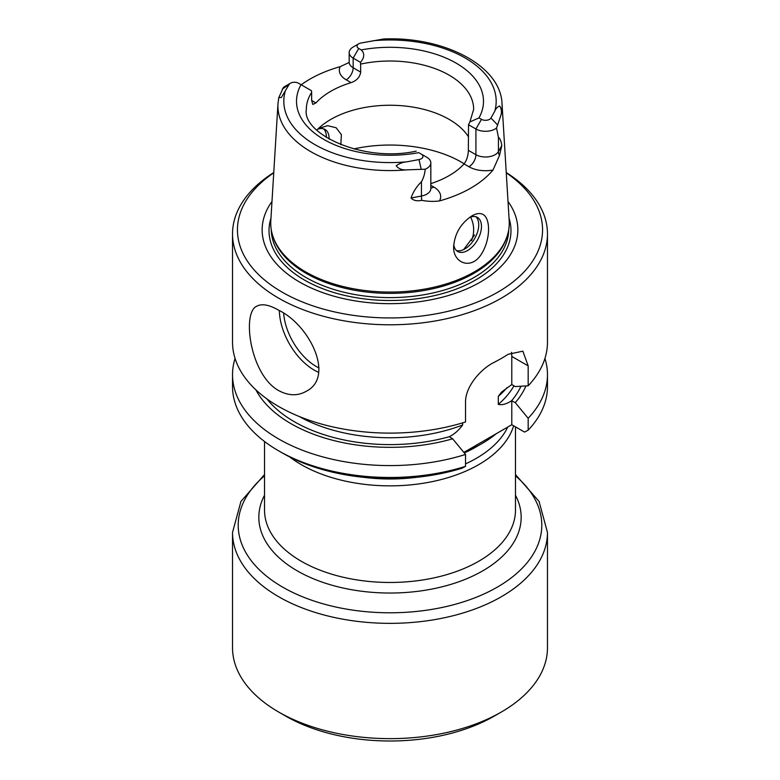 <?xml version="1.0" encoding="UTF-8"?>
<svg xmlns="http://www.w3.org/2000/svg" width="780" height="780" viewBox="0 0 780 780"><rect width="100%" height="100%" fill="white"/><g stroke="black" fill="none" stroke-linecap="round" stroke-linejoin="round"><path stroke-width="1.17" d="M463.856 452.4L464.539 452.01A129.909 75.007 0 0 0 496.402 433.612L511.787 424.729L524.54 432.091L528.167 430.17L528.167 418.285A157.472 90.919 0 0 0 547.472 374.673A157.472 90.919 0 0 0 544.937 358.439M235.063 358.439A157.472 90.919 0 0 0 232.528 374.673L232.528 386.558A157.472 90.919 0 0 0 278.645 450.85L282.126 452.858A152.549 88.072 0 0 0 461.906 468.253L465.533 466.333L465.533 454.447L452.644 438.799A140.069 80.867 0 0 1 255.928 389.883M501.803 145.587L498.43 151.583A13.582 7.839 180 0 1 475.917 154.703L475.917 128.993A13.582 7.839 180 0 0 496.538 128.027L498.43 137.339C500.029 138.411 501.16 141.17 501.803 145.587L499.483 155.474L493.019 170.011A114.27 65.968 180 0 1 439.433 200.938C433.602 201.689 427.723 201.484 421.785 200.323C416.998 201.367 413.419 200.587 411.06 197.983C413.078 191.997 416.54 186.605 421.444 181.789C423.647 177.752 424.895 173.56 425.178 169.221A13.582 7.839 180 0 0 430.823 162.864A13.582 7.839 180 0 0 426.845 157.316L421.278 154.099A5.704 3.295 180 0 1 419.006 159.569L407.189 161.782C402.987 162.094 399.331 163.439 396.211 165.799C398.658 168.841 402.178 170.196 406.76 169.855L425.178 169.221M493.019 170.011A23.419 13.523 180 0 1 468.956 166.754L464.061 163.927A83.655 48.301 180 0 1 430.823 183.622M348.952 62.566L340.168 66.661A113.285 65.403 0 0 0 301.207 84.776M360.701 72.121L360.545 62.38L353.155 58.11A13.582 7.839 180 0 1 349.177 52.572L349.177 62.215A13.582 7.839 0 0 0 353.155 67.753L360.701 72.121C359.892 77.181 356.684 80.691 351.088 82.641A83.655 48.301 0 0 0 315.939 102.931L312.799 104.442L311.639 100.444L311.639 92.41A83.655 48.301 0 0 0 306.345 109.317C301.753 133.331 362.388 162.942 416.188 151.154M419.455 153.046L426.845 157.316M290.443 83.226L284.875 86.444A13.582 7.839 180 0 0 283.462 87.399L278.791 97.597L281.336 97.539L289.058 84.532A5.704 3.295 180 0 1 290.443 83.226A5.704 3.295 180 0 1 298.516 83.226L311.483 90.714L311.639 92.41M496.538 128.027L500.828 115.537C501.95 112.544 501.589 109.356 499.746 105.973C497.445 106.811 495.797 108.556 494.783 111.209L490.942 118.034A5.704 3.295 180 0 1 481.484 119.35L478.959 117.897L469.882 121.943L468.517 124.722L475.917 128.993L481.484 119.35M360.545 62.38C364.523 57.486 364.757 53.333 361.238 49.92L358.722 48.467A5.704 3.295 180 0 1 358.722 43.807A5.704 3.295 180 0 1 360.994 43.007L383.546 39C443.303 36.241 500.662 65.383 502.018 103.574L509.194 220.769A119.272 68.864 180 0 1 507.107 236.252A119.272 68.864 180 0 1 424.954 289.039A119.272 68.864 180 0 1 305.662 271.898A119.272 68.864 180 0 1 272.893 236.252A119.272 68.864 180 0 1 270.806 220.769L277.982 103.574A112.086 64.711 0 0 0 406.76 169.855M349.177 52.572A13.582 7.839 180 0 1 353.155 47.024L358.722 43.807M453.745 244.403A19.685 11.368 120 0 0 457.714 251.511A19.685 11.368 120 0 0 472.885 246.236A19.685 11.368 120 0 0 481.474 226.424A19.685 11.368 120 0 0 477.399 217.415A19.685 11.368 120 0 0 469.609 217.386M483.21 214.588C480.295 212.852 476.551 213.272 471.968 215.845C460.863 223.265 454.76 233.493 453.648 246.509C452.673 262.655 471.11 270.757 481.397 254.095C490.464 239.928 490.737 218.858 483.21 214.588M323.564 128.817A19.685 11.368 -60 0 1 326.362 136.87A19.685 11.368 -60 0 1 326.352 137.485M272.893 236.252L273.41 237.812A118.736 68.552 0 0 0 306.043 273.302A118.736 68.552 0 0 0 424.798 290.365A118.736 68.552 0 0 0 506.591 237.812L507.107 236.252M511.787 384.55L515.278 386.568L528.167 385.808L528.167 365.888L511.787 356.431L511.787 384.55L501.589 392.057L498.303 396.357A130.406 75.29 0 0 0 507.01 387.65M273.76 172.546A157.472 90.919 0 0 0 232.528 233.883L232.528 342.196A157.472 90.919 0 0 0 278.655 406.487A157.472 90.919 0 0 0 465.533 421.97L465.533 402.051C465.348 386.948 480.236 369.194 494.169 362.329A157.472 90.919 0 0 0 508.092 354.296L522.873 351.175L528.167 365.888M511.505 352.306A34.447 19.89 -60 0 1 511.787 356.431M474.63 234.985L464.11 248.947M471.549 240.63A83.655 48.301 0 0 0 473.655 229.856A83.655 48.301 0 0 0 470.642 217.006M525.954 385.944A140.069 80.867 0 0 1 515.278 402.646L511.641 400.706C506.581 404.03 502.125 405.259 498.303 404.391L498.303 396.357M299.091 416.432A130.406 75.29 0 0 0 462.647 424.983C458.796 430.287 454.35 434.197 449.299 436.702L452.644 438.799M515.278 402.646L528.167 418.285M511.787 400.627L511.787 424.729M464.061 163.927C466.762 160.319 468.195 155.785 468.361 150.345L468.517 124.722M462.647 424.983L462.647 422.857M329.092 139.132A19.685 11.368 120 0 0 325.026 129.441A19.685 11.368 120 0 0 317.723 129.226M340.821 144.719L341.377 134.647L336.151 127.764L327.688 125.687L318.669 128.407M475.927 216.791A19.685 11.368 -60 0 1 478.735 224.835A19.685 11.368 -60 0 1 464.812 248.947A19.685 11.368 -60 0 1 456.436 250.546M496.402 433.612L464.539 452.01M468.361 136.627A83.655 48.301 0 0 0 396.172 105.378A83.655 48.301 0 0 0 316.807 130.153M528.167 430.17A157.472 90.919 0 0 0 547.472 386.558L547.472 374.673M232.528 374.673A157.472 90.919 0 0 0 465.533 454.447M278.645 450.85A157.472 90.919 0 0 0 465.533 466.333M528.167 385.808A157.472 90.919 0 0 0 547.472 342.196L547.472 233.883A157.472 90.919 0 0 0 506.24 172.546M278.655 310.216C269.197 304.765 261.914 303.43 256.796 306.189C241.81 312.215 249.873 374.644 278.655 390.575C288.415 395.84 297.541 396.123 306.004 391.423C335.244 377.072 309.64 324.987 278.655 310.216M232.528 233.883A157.472 90.919 0 0 0 278.655 298.165A157.472 90.919 0 0 0 450.265 317.869A157.472 90.919 0 0 0 547.472 233.883M271.986 201.474A127.852 73.808 0 0 0 299.598 282.058A127.852 73.808 0 0 0 461.136 291.194A127.852 73.808 0 0 0 508.014 201.474M273.741 172.838A152.549 88.072 0 0 0 282.126 292.139A152.549 88.072 0 0 0 493.409 294.616A152.549 88.072 0 0 0 506.259 172.838M289.702 456.944A125.482 72.452 0 0 0 301.265 464.636A125.482 72.452 0 0 0 427.889 482.469A125.482 72.452 0 0 0 513.63 425.802M363.685 477.331A122.041 70.463 0 0 0 416.315 477.331M465.533 463.876A122.041 70.463 0 0 0 507.741 427.069M232.528 532.438L232.528 647.731A157.472 90.919 0 0 0 278.645 712.013A157.472 90.919 0 0 0 501.355 712.013A157.472 90.919 0 0 0 547.472 647.731L547.472 532.438A157.472 90.919 180 0 1 450.265 616.434A157.472 90.919 180 0 1 278.655 596.719A157.472 90.919 180 0 1 232.528 532.438L240.942 501.403L264.517 474.572M285.607 716.03A147.625 85.234 0 0 0 285.607 716.04L278.645 712.013A157.472 90.919 0 0 0 278.655 712.013L285.607 716.04A147.625 85.234 0 0 0 494.393 716.03L501.355 712.013M430.823 185.328L433.807 187.044A23.419 13.523 180 0 1 439.433 200.938M340.168 66.661A23.419 13.523 0 0 0 346.193 79.813L351.088 82.641M315.939 102.931L311.639 100.444M285.217 91.367A106.187 61.308 0 0 0 407.189 161.782M301.041 84.679A93.502 53.986 0 0 0 323.885 139.454A93.502 53.986 0 0 0 418.762 152.646M430.823 162.864L430.823 188.575A13.582 7.839 180 0 1 421.444 196.034L411.06 197.983M421.785 200.323A9.838 2.486 79.4 0 1 421.444 196.034L421.444 181.789M494.783 111.209A106.187 61.308 0 0 0 372.811 40.784M478.959 117.897A93.502 53.986 0 0 0 456.115 63.112A93.502 53.986 0 0 0 361.238 49.92M499.483 155.474A9.838 7.644 29.4 0 1 498.43 151.583L498.43 137.339M346.193 79.813A9.838 5.684 -60 0 0 353.155 67.753L353.155 58.11L358.722 48.467M433.807 187.044A9.838 5.684 -60 0 1 430.823 187.999M468.956 166.754A9.838 5.684 120 0 0 475.917 154.703L468.361 150.345M490.942 118.034L497.728 125.132M289.058 84.532L282.272 89.086M419.006 159.569L421.21 169.309M464.168 163.81A100.883 58.246 0 0 0 353.759 148.931M511.641 400.706A135.33 78.127 0 0 0 520.923 386.246M266.838 398.853A135.33 78.127 0 0 0 449.299 436.702M498.303 404.391A130.406 75.29 0 0 0 513.971 385.817M397.264 105.427A100.883 58.246 0 0 0 382.736 105.427M469.892 121.953L473.655 109.317A83.655 48.301 0 0 0 360.701 64.077M271.264 229.739A118.736 68.552 0 0 0 306.043 277.534A118.736 68.552 0 0 0 434.899 292.519A118.736 68.552 0 0 0 508.735 229.739M270.962 218.176A120.978 69.849 0 0 0 304.453 280.04A120.978 69.849 0 0 0 446.131 292.529A120.978 69.849 0 0 0 509.038 218.176M319.02 367.945A46.254 26.705 60 0 1 283.666 313.394M318.63 372.343A49.208 28.412 60 0 1 279.357 310.635M500.828 115.537A112.086 64.711 0 0 0 502.018 103.574M464.276 452.917A122.041 70.463 0 0 0 478.998 445.224M264.517 441.49L264.517 510.023A125.482 72.452 0 0 0 301.265 561.249A125.482 72.452 0 0 0 438.019 576.956A125.482 72.452 0 0 0 515.483 510.023L515.483 426.865M515.483 475.849A151.788 87.633 180 0 1 490.406 590.879A151.788 87.633 180 0 1 289.594 590.879A151.788 87.633 180 0 1 264.517 475.849M264.517 495.251A131.167 75.728 0 0 0 297.248 570.853A131.167 75.728 0 0 0 457.48 582.241A131.167 75.728 0 0 0 515.483 495.251M277.982 103.574L278.791 97.597M547.472 532.438L539.058 501.403L515.483 474.572"/></g></svg>
